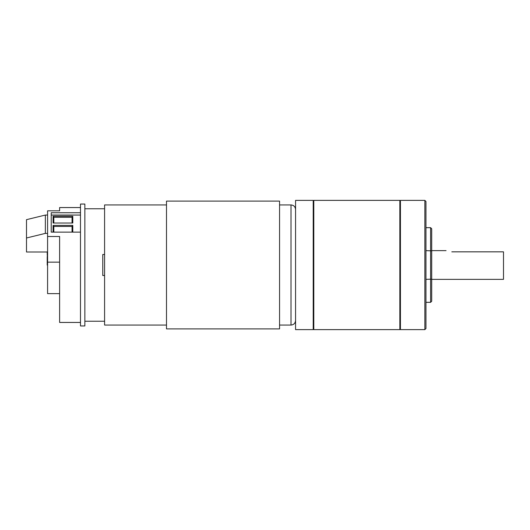 <?xml version="1.0" encoding="UTF-8"?>
<svg xmlns="http://www.w3.org/2000/svg" width="530" height="530" viewBox="0 0 530 530"><rect width="100%" height="100%" fill="white"/><g stroke="black" fill="none" stroke-linecap="round" stroke-linejoin="round"><path stroke-width="0.79" d="M424.861 200.38L425.961 201.473L425.961 328.527L424.861 329.62L424.861 200.38L400.428 200.38L400.428 329.62L424.861 329.62M399.845 265L399.845 200.38L313.8 200.38L313.8 329.62L399.845 329.62L399.845 265M313.217 265L313.217 200.38L295.568 200.38L295.568 329.62L313.217 329.62L313.217 265M166.493 201.102L166.493 328.898L279.562 328.898L279.562 201.102L166.493 201.102M166.493 204.931L104.589 204.931L104.589 325.069L166.493 325.069M451.805 251.836C444.392 250.524 444.392 250.524 451.805 251.836L503.5 251.836L503.5 279.356L431.705 279.356M430.605 227.668L431.705 228.761L431.705 301.239L430.605 302.332L430.605 227.668L425.961 227.668M425.961 250.644L431.705 250.862M425.961 279.356L431.705 279.138M104.589 275.507L102.767 275.507L102.767 254.493L104.589 254.493M59.618 293.633L47.581 293.633L47.581 262.151L59.618 262.151M80.481 218.188L80.481 204.05L84.86 204.05L84.86 325.95L80.481 325.95L80.481 218.188M47.581 262.151L47.581 210.807L59.618 210.807L59.618 207.555L80.481 207.555M80.481 232.127L51.231 232.127L51.231 212.742L80.481 212.742M47.581 236.499L59.618 236.499L59.618 322.445L80.481 322.445M47.581 261.423L47.216 261.423L47.216 265.106L47.581 265.106M47.216 265.106L47.581 265.199M47.216 264.881L47.581 264.881M47.216 263.311L47.581 263.311M47.216 263.178L47.581 263.178M47.216 261.442L47.581 261.442M47.581 259.66L47.216 259.66L47.216 260.694L47.581 260.694M47.216 260.694L47.216 261.502M47.581 257.646L47.216 257.646L47.216 259.057L47.581 259.057M47.216 259.057L47.216 259.726M47.216 258.799L47.581 258.799M47.216 258.64L47.581 258.64M47.216 259.899L47.581 259.793M47.216 256.215L47.581 257.004M47.216 257.004L47.216 257.772M47.216 256.043L47.581 256.043M47.581 254.976L47.216 254.976L47.581 255.062M47.216 255.062L47.581 255.751M47.216 254.069L47.581 254.638M47.216 254.638L47.581 254.672M47.216 253.042L47.216 254.155L47.581 254.155M47.216 253.983L47.581 253.983M47.216 252.982L47.581 252.982M47.216 254.672L47.581 254.804M47.216 251.849L47.216 252.658L47.581 252.658M47.216 252.658L47.581 252.784M45.348 233.385L45.348 215.061L26.5 219.665L26.5 237.99L45.348 233.385L47.581 233.385M45.348 215.061L47.581 215.061M51.231 215.061L80.481 215.061M26.5 237.99L26.5 251.995L47.581 251.995M53.086 216.253L72.782 216.253L72.782 223.024L53.086 223.024L53.086 216.253L53.821 217.28L53.821 223.024M53.086 232.127L53.086 225.416L72.782 225.416L72.782 232.127M72.053 223.024L72.053 217.28L53.821 217.28M72.053 232.127L72.053 226.442L53.821 226.442L53.821 232.127M72.782 216.253L72.053 217.28M72.053 226.442L72.782 225.416M53.086 225.416L53.821 226.442M295.568 320.511C295.296 323.28 293.772 324.804 291.003 325.069L291.003 204.931L279.562 204.931M400.428 200.963L399.845 200.38M313.8 200.963L313.217 200.38M291.003 204.931C293.772 205.196 295.296 206.72 295.568 209.489M446.061 250.644L431.705 250.644M291.003 325.069L279.562 325.069M313.8 329.037L313.217 329.62M400.428 329.037L399.845 329.62M430.605 302.332L425.961 302.332M84.86 208.76L104.589 208.76M84.86 321.24L104.589 321.24M47.581 260.078L47.216 260.078"/></g></svg>

